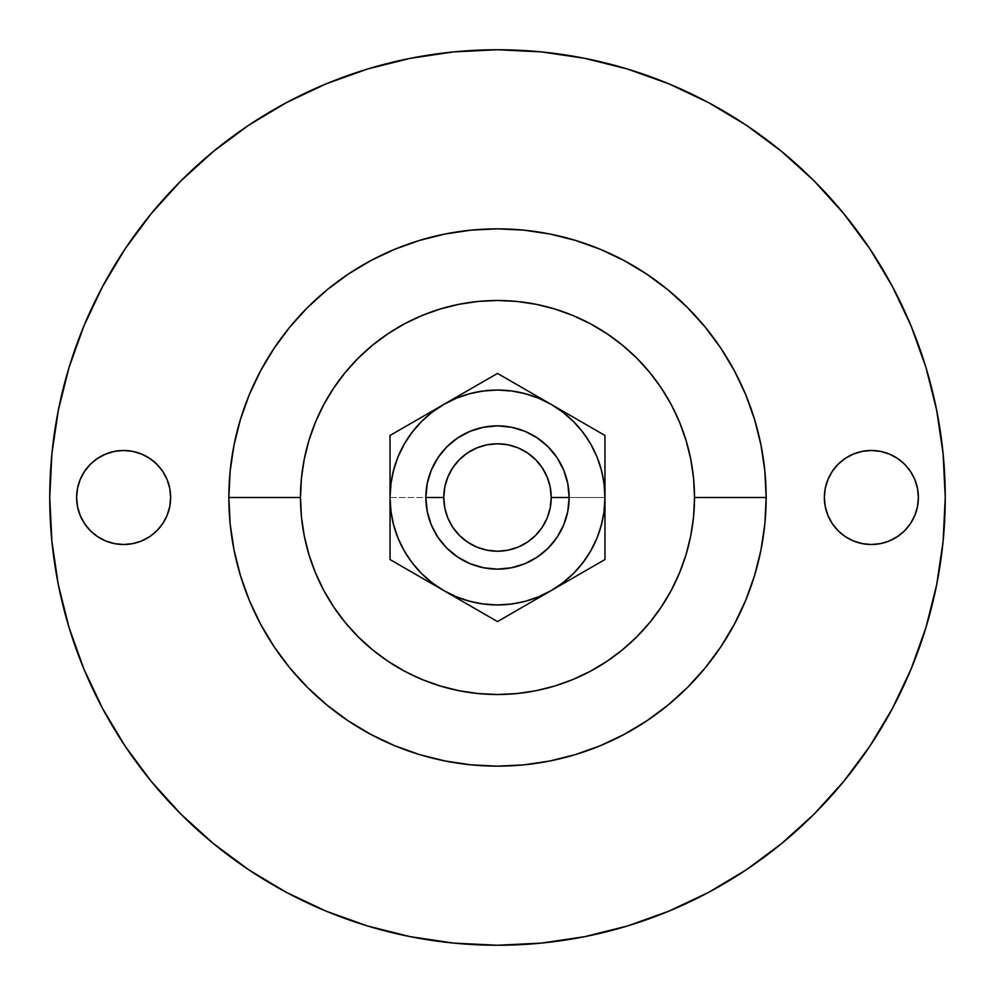 <?xml version="1.0" encoding="UTF-8"?>
<svg xmlns="http://www.w3.org/2000/svg" width="995" height="995" viewBox="0 0 995 995"><rect width="100%" height="100%" fill="white"/><g stroke="black" fill="none" stroke-linecap="round" stroke-linejoin="round"><path stroke-width="0.75" stroke-dasharray="4.97 3.73" d="M169.735 488.334L170.642 497.5A47.014 47.014 0 0 0 123.629 450.486A47.014 47.014 0 0 0 76.615 497.5L77.523 488.334L80.197 479.503L84.538 471.381L90.383 464.255L97.51 458.409L105.632 454.068M889.368 454.068L897.49 458.409L904.617 464.255L910.462 471.381L914.803 479.503L917.477 488.334L918.385 497.5A47.014 47.014 0 0 0 871.371 450.486A47.014 47.014 0 0 0 824.357 497.5L825.265 488.334L827.939 479.503L832.28 471.381L838.126 464.255L845.252 458.409L853.374 454.068L862.205 451.394L871.371 450.486M404.443 443.77L398.224 456.382L392.105 476.53L390.04 497.5L390.96 511.529L393.697 525.31L398.224 538.618L404.443 551.23L412.241 562.921L421.519 573.481L432.079 582.759L443.77 590.557L456.382 596.776L469.69 601.303L483.471 604.04L497.5 604.96L511.529 604.04L525.31 601.303L538.618 596.776L551.23 590.557L562.921 582.759L573.481 573.481L586.851 557.2L596.776 538.618L590.557 551.23L596.776 538.618L601.303 525.31L604.04 511.529L604.96 497.5L604.04 483.471L601.303 469.69L596.776 456.382L590.557 443.77L582.759 432.079L573.481 421.519L562.921 412.241L551.23 404.443L538.618 398.224L525.31 393.697L511.529 390.96L497.5 390.04L483.471 390.96L469.69 393.697L456.382 398.224L443.77 404.443L432.079 412.241L421.519 421.519L408.149 437.8L398.224 456.382L404.443 443.77L398.224 456.382L393.697 469.69L390.96 483.471L390.04 497.5A107.46 107.46 0 0 0 497.5 604.96A107.46 107.46 0 0 0 604.96 497.5A107.46 107.46 0 0 1 497.5 604.96A107.46 107.46 0 0 1 390.04 497.5L425.86 497.5A71.64 71.64 0 0 1 497.5 425.86A71.64 71.64 0 0 1 569.14 497.5L567.759 483.52L569.14 497.5A71.64 71.64 0 0 0 497.5 425.86A71.64 71.64 0 0 0 425.86 497.5L427.241 511.48L425.86 497.5A71.64 71.64 0 0 0 497.5 569.14A71.64 71.64 0 0 0 569.14 497.5A71.64 71.64 0 0 1 497.5 569.14A71.64 71.64 0 0 1 425.86 497.5A71.64 71.64 0 0 0 497.5 569.14A71.64 71.64 0 0 0 569.14 497.5A71.64 71.64 0 0 1 497.5 569.14A71.64 71.64 0 0 1 425.86 497.5L390.04 497.5A107.46 107.46 0 0 0 497.5 604.96A107.46 107.46 0 0 0 604.96 497.5L569.14 497.5A71.64 71.64 0 0 1 497.5 569.14A71.64 71.64 0 0 1 425.86 497.5A71.64 71.64 0 0 0 497.5 569.14A71.64 71.64 0 0 0 569.14 497.5L567.759 511.48L563.692 524.912L557.063 537.3L548.158 548.158L537.3 557.063L524.912 563.692M326.149 83.829L286.436 102.622L248.738 125.208L213.452 151.389L180.891 180.891L151.389 213.452L125.208 248.738L102.622 286.436L83.829 326.149L69.028 367.528L58.357 410.151L51.902 453.608L49.75 497.5A447.75 447.75 0 0 0 497.5 945.25A447.75 447.75 0 0 0 945.25 497.5L943.098 453.608L936.643 410.151L925.972 367.528M551.616 590.333L557.2 586.851L573.481 573.481L582.759 562.921M443.384 404.666L437.8 408.149L421.519 421.519L412.241 432.079M511.455 567.772L497.5 569.14L511.48 567.759L497.5 569.14L483.52 567.759L470.088 563.692L457.7 557.063L446.842 548.158L437.937 537.3L431.308 524.912M427.228 511.455L425.86 497.5A71.64 71.64 0 0 1 497.5 425.86A71.64 71.64 0 0 1 569.14 497.5A71.64 71.64 0 0 0 497.5 425.86A71.64 71.64 0 0 0 425.86 497.5L427.241 483.52L431.308 470.088L437.937 457.7L446.842 446.842L457.7 437.937L470.088 431.308M483.545 427.228L497.5 425.86L483.52 427.241L497.5 425.86L511.48 427.241L524.912 431.308L537.3 437.937L548.158 446.842L557.063 457.7L563.692 470.088M911.171 326.149L892.378 286.436L869.792 248.738L843.611 213.452L814.109 180.891L781.548 151.389L746.262 125.208M708.651 102.659L668.851 83.829L627.472 69.028L584.849 58.357L541.392 51.902L497.5 49.75L453.608 51.902L410.151 58.357L367.528 69.028M892.341 708.651L911.171 668.851L925.972 627.472L936.643 584.849L943.098 541.392L945.25 497.5A447.75 447.75 0 0 0 497.5 49.75A447.75 447.75 0 0 0 49.75 497.5L51.902 541.392L58.357 584.849L69.028 627.472M83.829 668.851L102.622 708.564L125.208 746.262L151.389 781.548L180.891 814.109L213.452 843.611L248.738 869.792M286.349 892.341L326.149 911.171L367.528 925.972L410.151 936.643L453.608 943.098L497.5 945.25L541.392 943.098L584.849 936.643L627.472 925.972M668.851 911.171L708.564 892.378L746.262 869.792L781.548 843.611L814.109 814.109L843.611 781.548L869.792 746.262M123.629 450.486L132.795 451.394L141.626 454.068L149.748 458.409L156.887 464.267M162.72 471.381L167.073 479.54M105.632 540.932L97.51 536.591L90.383 530.745L84.538 523.619L80.197 515.497L77.523 506.666L76.615 497.5A47.014 47.014 0 0 0 123.629 544.514A47.014 47.014 0 0 0 170.642 497.5L169.735 506.666L167.06 515.497L162.72 523.619L156.874 530.745L149.748 536.591L141.626 540.932L132.795 543.606L123.629 544.514M871.371 544.514L862.205 543.606L853.374 540.932L845.252 536.591L838.126 530.745L832.28 523.619L827.939 515.497L825.265 506.666L824.357 497.5A47.014 47.014 0 0 0 871.371 544.514A47.014 47.014 0 0 0 918.385 497.5L917.477 506.666L914.803 515.497L910.462 523.619L904.617 530.745L897.49 536.591L889.368 540.932M590.557 551.23L596.776 538.618L602.895 518.47L604.96 497.5L602.895 476.53L596.776 456.382L586.851 437.8L573.481 421.519L557.2 408.149L551.616 404.666M550.82 404.194L538.618 398.224L518.47 392.105L497.5 390.04L476.53 392.105L456.382 398.224L444.18 404.194M567.772 483.545L569.14 497.5A71.64 71.64 0 0 0 497.5 425.86A71.64 71.64 0 0 0 425.86 497.5A71.64 71.64 0 0 1 497.5 425.86A71.64 71.64 0 0 1 569.14 497.5L604.96 497.5A107.46 107.46 0 0 0 497.5 390.04A107.46 107.46 0 0 0 390.04 497.5A107.46 107.46 0 0 1 497.5 390.04A107.46 107.46 0 0 1 604.96 497.5A107.46 107.46 0 0 0 497.5 390.04A107.46 107.46 0 0 0 390.04 497.5L392.105 518.47L398.224 538.618L408.149 557.2L421.519 573.481L437.8 586.851L443.384 590.333M444.18 590.806L456.382 596.776L476.53 602.895L497.5 604.96L518.47 602.895L538.618 596.776L550.82 590.806M564.936 582.647L497.5 621.589L443.77 590.557A107.46 107.46 0 0 0 604.96 497.5L604.96 559.538L596.726 564.302M470.946 606.253L461.282 600.681M524.091 606.229L497.5 621.589L476.841 609.649M537.586 598.443L604.96 559.538L604.96 544.302L604.96 559.538L584.289 571.478M591.751 567.162L568.742 580.446M604.96 534.526L604.96 497.5A107.46 107.46 0 0 0 443.77 404.443A107.46 107.46 0 0 0 390.04 497.5L390.04 435.462L398.274 430.698M604.96 518.768L604.96 528.942M537.524 396.52L604.96 435.462L604.96 460.996M564.874 412.316L533.718 394.318M390.04 460.474L390.04 435.462L497.5 373.411L551.23 404.443A107.46 107.46 0 0 1 604.96 497.5L604.96 513.345M604.96 475.374L604.96 476.754M390.04 477.152L390.04 497.5A107.46 107.46 0 0 0 443.77 590.557L497.5 621.589L551.23 590.557A107.46 107.46 0 0 1 390.04 497.5L390.04 518.246M430.138 582.684L390.04 559.538L390.04 497.5A107.46 107.46 0 0 1 443.77 404.443L390.04 435.462L390.04 476.754M403.273 567.187L390.04 559.538L390.04 534.004M416.631 574.899L443.77 590.557L456.382 596.776L469.69 601.303L483.471 604.04L497.5 604.96L511.529 604.04L525.31 601.303L538.618 596.776L551.23 590.557L562.921 582.759L573.481 573.481L562.921 582.759L551.23 590.557A107.46 107.46 0 0 0 604.96 497.5A107.46 107.46 0 0 1 551.23 590.557L537.524 598.48M604.96 544.29L604.96 559.538L604.96 544.302L604.96 559.538L510.733 613.952M470.909 606.229L443.77 590.557L456.382 596.776L469.69 601.303L483.471 604.04L497.5 604.96L511.529 604.04L525.31 601.303L538.618 596.776L551.23 590.557A107.46 107.46 0 0 1 443.77 590.557L430.064 582.647M390.04 537.424L390.04 559.538L426.258 580.446L390.04 559.538L390.04 553.444M390.04 513.321L390.04 497.5L390.04 513.345L390.04 497.5L390.96 511.529L393.697 525.31L398.224 538.618L404.443 551.23L412.241 562.921L421.519 573.481L432.079 582.759L443.77 590.557L416.594 574.874M403.249 427.825L443.77 404.443A107.46 107.46 0 0 1 551.23 404.443L538.618 398.224L525.31 393.697L511.529 390.96L497.5 390.04L483.471 390.96L469.69 393.697L456.382 398.224L443.77 404.443L432.079 412.241L421.519 421.519L432.079 412.241L457.439 396.545L443.77 404.443A107.46 107.46 0 0 0 390.04 497.5L390.96 511.529L393.697 525.31L398.224 538.618L404.443 551.23L412.241 562.921L421.519 573.481L432.079 582.759L443.77 590.557A107.46 107.46 0 0 1 390.04 497.5L390.04 466.046M457.414 396.557L497.5 373.411L457.476 396.52M578.369 420.101L604.96 435.462L551.23 404.443L538.618 398.224L525.31 393.697L511.529 390.96L497.5 390.04L483.471 390.96L469.69 393.697L456.382 398.224L443.77 404.443A107.46 107.46 0 0 1 551.23 404.443L564.936 412.353M604.96 457.576L604.96 435.462L596.726 430.698M578.406 420.126L569.177 414.791M470.946 388.746L457.439 396.545M497.5 373.411L484.291 381.048L497.5 373.411L524.091 388.771L510.733 381.06M537.561 396.545L564.899 412.328M390.04 466.12L390.04 435.462L416.631 420.101L390.04 435.462L390.04 460.996M390.04 544.327L390.04 538.295M390.04 519.017L390.04 520.149M484.267 613.94L497.5 621.589M591.751 427.825L604.96 435.462L604.96 497.5L604.04 511.529L601.303 525.31L596.776 538.618L601.303 525.31L604.04 511.529L604.96 497.5L604.96 513.308L604.04 483.471L601.303 469.69L596.776 456.382L590.557 443.77L582.759 432.079L573.481 421.519L562.921 412.241L551.23 404.443L562.921 412.241L573.481 421.519L582.759 432.079L590.557 443.77L596.776 456.382L601.303 469.69L604.04 483.471L604.96 497.5A107.46 107.46 0 0 0 551.23 404.443M604.96 513.308L604.96 518.246M604.96 528.892L604.96 534.004M578.369 574.899L551.23 590.557M398.224 456.382L393.697 469.69L390.96 483.471L390.04 497.5L390.96 483.471L393.697 469.69L398.224 456.382M425.86 497.5L427.241 483.52L431.308 470.088L437.937 457.7L446.842 446.842L457.725 437.924L446.842 446.842L437.937 457.7L431.308 470.088L427.241 483.495L425.86 497.5M497.5 425.86L511.48 427.241L524.912 431.308L537.3 437.937L548.158 446.842L557.076 457.725L548.158 446.842L537.3 437.937L524.912 431.308L511.505 427.241L497.525 425.86M569.14 497.5L567.759 511.48L563.692 524.912L557.063 537.3L548.158 548.158L537.275 557.076L548.158 548.158L557.063 537.3L563.692 524.912L567.759 511.505L569.14 497.525M497.5 569.14L483.52 567.759L470.088 563.692L457.7 557.063L446.842 548.158L437.924 537.275L446.842 548.158L457.7 557.063L470.088 563.692L483.495 567.759L497.475 569.14M604.96 466.046L604.96 474.839M604.96 450.66L604.96 456.705M604.96 435.462L604.96 441.307M584.824 423.833L591.726 427.813M476.841 385.351L484.291 381.048M430.101 412.328L443.77 404.443M390.04 528.954L390.04 497.5M604.96 481.655L604.96 497.5M390.04 450.698L390.04 435.462L403.273 427.813M416.631 420.101L430.126 412.316M457.414 598.443L443.77 590.557"/><path stroke-width="1.49" d="M105.632 454.068L114.462 451.394L105.632 454.068L97.51 458.409L90.383 464.255L84.538 471.381L80.197 479.503L77.523 488.334L76.615 497.5A47.014 47.014 0 0 1 123.629 450.486A47.014 47.014 0 0 1 170.642 497.5L169.735 488.334L167.06 479.503L169.735 488.334M871.371 450.486L880.538 451.394L871.371 450.486L862.205 451.394L853.374 454.068L845.252 458.409L838.126 464.255L832.28 471.381L827.939 479.503L825.265 488.334L824.357 497.5A47.014 47.014 0 0 1 871.371 450.486A47.014 47.014 0 0 1 918.385 497.5L917.477 488.334L914.803 479.503L910.462 471.381L904.617 464.255L897.49 458.409L889.368 454.068L880.538 451.394L889.368 454.068M569.14 497.5A71.64 71.64 0 0 1 497.5 569.14A71.64 71.64 0 0 1 425.86 497.5A71.64 71.64 0 0 0 497.5 569.14A71.64 71.64 0 0 0 569.14 497.5L551.23 497.5A53.73 53.73 0 0 1 497.5 551.23A53.73 53.73 0 0 1 443.77 497.5L425.86 497.5L443.77 497.5L444.802 487.015L447.862 476.941L452.824 467.65L459.503 459.503L467.65 452.824L476.941 447.862L487.015 444.802L497.5 443.77L507.985 444.802L518.059 447.862L527.35 452.824L535.497 459.503L542.175 467.65L547.138 476.941L550.198 487.015L551.23 497.5L550.198 507.985L547.138 518.059L542.175 527.35L535.497 535.497L527.35 542.175L518.059 547.138L507.985 550.198L497.5 551.23L487.015 550.198L476.941 547.138L467.65 542.175L459.503 535.497L452.824 527.35L447.862 518.059L444.802 507.985L443.77 497.5A53.73 53.73 0 0 1 497.5 443.77A53.73 53.73 0 0 1 551.23 497.5L569.14 497.5A71.64 71.64 0 0 0 497.5 425.86A71.64 71.64 0 0 0 425.86 497.5A71.64 71.64 0 0 1 497.5 425.86A71.64 71.64 0 0 1 569.14 497.5L567.759 511.48L563.692 524.912L557.063 537.3L548.158 548.158L537.3 557.063L524.912 563.692L511.48 567.759L497.5 569.14L483.52 567.759L470.088 563.692L457.7 557.063L446.842 548.158L437.937 537.3L431.308 524.912L427.241 511.48L425.86 497.5L427.241 483.52L431.308 470.088L437.937 457.7L446.842 446.842L457.7 437.937L470.088 431.308L483.52 427.241L497.5 425.86L511.48 427.241L524.912 431.308L537.3 437.937L548.158 446.842L557.063 457.7L563.692 470.088L567.759 483.52L569.14 497.5M766.15 497.5L694.51 497.5A197.01 197.01 0 0 1 497.5 694.51A197.01 197.01 0 0 1 300.49 497.5L228.85 497.5A268.65 268.65 0 0 0 497.5 766.15A268.65 268.65 0 0 0 766.15 497.5L764.856 471.17L760.988 445.088L754.583 419.517L745.703 394.692L734.422 370.861L720.877 348.25L705.169 327.069L687.47 307.53L667.931 289.831L646.75 274.123L624.139 260.578L600.308 249.297L575.483 240.417L549.912 234.012L523.83 230.143L497.5 228.85L471.17 230.143L445.088 234.012L419.517 240.417L394.692 249.297L370.861 260.578L348.25 274.123L327.069 289.831L307.53 307.53L289.831 327.069L274.123 348.25L260.578 370.861L249.297 394.692L240.417 419.517L234.012 445.088L230.143 471.17L228.85 497.5L230.143 523.83L234.012 549.912L240.417 575.483L249.297 600.308L260.578 624.139L274.123 646.75L289.831 667.931L307.53 687.47L327.069 705.169L348.25 720.877L370.861 734.422L394.692 745.703L419.517 754.583L445.088 760.988L471.17 764.856L497.5 766.15L523.83 764.856L549.912 760.988L575.483 754.583L600.308 745.703L624.139 734.422L646.75 720.877L667.931 705.169L687.47 687.47L705.169 667.931L720.877 646.75L734.422 624.139L745.703 600.308L754.583 575.483L760.988 549.912L764.856 523.83L766.15 497.5A268.65 268.65 0 0 0 497.5 228.85A268.65 268.65 0 0 0 228.85 497.5L300.49 497.5A197.01 197.01 0 0 1 497.5 300.49A197.01 197.01 0 0 1 694.51 497.5L766.15 497.5M925.972 367.528L911.171 326.149L925.972 367.528L936.643 410.151L943.098 453.608L945.25 497.5A447.75 447.75 0 0 1 497.5 945.25A447.75 447.75 0 0 1 49.75 497.5A447.75 447.75 0 0 1 497.5 49.75A447.75 447.75 0 0 1 945.25 497.5L943.098 541.392L936.643 584.849L925.972 627.472L911.171 668.851L892.378 708.564L869.792 746.262L892.378 708.564M582.722 562.959L590.557 551.23L596.776 538.618L601.303 525.31L604.052 511.492M604.052 483.508L601.303 469.69L596.776 456.382L590.557 443.77L582.759 432.079L573.481 421.519L562.921 412.241L551.23 404.443L578.369 420.101L537.586 396.557L551.23 404.443L538.618 398.224L525.31 393.697L511.492 390.948M483.508 390.948L469.69 393.697L456.382 398.224L443.77 404.443L457.414 396.557L416.631 420.101L443.77 404.443L432.079 412.241L421.519 421.519L412.241 432.079L404.443 443.77L398.224 456.382L393.697 469.69L390.948 483.508M412.278 432.041L404.443 443.77M390.948 511.492L393.697 525.31L398.224 538.618L404.443 551.23L412.241 562.921L421.519 573.481L432.079 582.759L443.77 590.557L403.273 567.187L470.909 606.229L443.77 590.557L456.382 596.776L469.69 601.303L483.508 604.052M511.492 604.052L525.31 601.303L538.618 596.776L551.23 590.557L524.091 606.229L591.726 567.187L551.23 590.557L562.921 582.759L573.481 573.481L582.759 562.921L590.557 551.23M746.262 125.208L708.564 102.622L746.262 125.208L781.548 151.389L814.109 180.891L843.611 213.452L869.792 248.738L892.378 286.436L911.171 326.149M367.528 69.028L326.149 83.829L367.528 69.028L410.151 58.357L453.608 51.902L497.5 49.75L541.392 51.902L584.849 58.357L627.472 69.028L668.851 83.829L708.564 102.622M69.028 627.472L83.829 668.851L69.028 627.472L58.357 584.849L51.902 541.392L49.75 497.5L51.902 453.608L58.357 410.151L69.028 367.528L83.829 326.149L102.622 286.436L125.208 248.738L151.389 213.452L180.891 180.891L213.452 151.389L248.738 125.208L286.436 102.622L326.149 83.829M248.738 869.792L286.436 892.378L248.738 869.792L213.452 843.611L180.891 814.109L151.389 781.548L125.208 746.262L102.622 708.564L83.829 668.851M627.472 925.972L668.851 911.171L627.472 925.972L584.849 936.643L541.392 943.098L497.5 945.25L453.608 943.098L410.151 936.643L367.528 925.972L326.149 911.171L286.436 892.378M114.462 451.394L123.629 450.486L114.462 451.394M156.874 464.255L162.72 471.381L156.874 464.255L149.748 458.409L141.626 454.068L132.795 451.394L123.629 450.486M123.629 544.514L114.462 543.606L105.632 540.932L114.462 543.606L123.629 544.514L132.795 543.606L141.626 540.932L149.748 536.591L156.874 530.745L162.72 523.619L167.06 515.497L169.735 506.666L170.642 497.5A47.014 47.014 0 0 1 123.629 544.514A47.014 47.014 0 0 1 76.615 497.5L77.523 506.666L80.197 515.497L84.538 523.619L90.383 530.745L97.51 536.591L105.632 540.932M889.368 540.932L880.538 543.606L871.371 544.514L880.538 543.606L889.368 540.932L897.49 536.591L904.617 530.745L910.462 523.619L914.803 515.497L917.477 506.666L918.385 497.5A47.014 47.014 0 0 1 871.371 544.514A47.014 47.014 0 0 1 824.357 497.5L825.265 506.666L827.939 515.497L832.28 523.619L838.126 530.745L845.252 536.591L853.374 540.932L862.205 543.606L871.371 544.514M869.792 746.262L843.611 781.548L814.109 814.109L781.548 843.611L746.262 869.792L708.564 892.378L668.851 911.171M167.06 479.503L162.72 471.381M300.49 497.5L301.435 478.185L304.271 459.068L308.972 440.312L315.49 422.104L323.748 404.629L333.698 388.05L345.215 372.516L358.188 358.188L372.516 345.215L388.05 333.698L404.629 323.748L422.104 315.49L440.312 308.972L459.068 304.271L478.185 301.435L497.5 300.49L516.815 301.435L535.932 304.271L554.688 308.972L572.896 315.49L590.371 323.748L606.95 333.698L622.484 345.215L636.812 358.188L649.785 372.516L661.302 388.05L671.252 404.629L679.51 422.104L686.028 440.312L690.729 459.068L693.565 478.185L694.51 497.5L693.565 516.815L690.729 535.932L686.028 554.688L679.51 572.896L671.252 590.371L661.302 606.95L649.785 622.484L636.812 636.812L622.484 649.785L606.95 661.302L590.371 671.252L572.896 679.51L554.688 686.028L535.932 690.729L516.815 693.565L497.5 694.51L478.185 693.565L459.068 690.729L440.312 686.028L422.104 679.51L404.629 671.252L388.05 661.302L372.516 649.785L358.188 636.812L345.215 622.484L333.698 606.95L323.748 590.371L315.49 572.896L308.972 554.688L304.271 535.932L301.435 516.815L300.49 497.5M551.616 404.666L550.82 404.194M444.18 404.194L443.384 404.666M443.384 590.333L444.18 590.806M550.82 590.806L551.616 590.333M461.282 600.681L497.5 621.589L551.23 590.557A107.46 107.46 0 0 1 443.77 590.557L497.5 621.589L524.091 606.229M476.841 609.649L470.946 606.253M568.742 580.446L564.936 582.647M584.289 571.478L604.96 559.538L604.96 534.526M596.726 564.302L604.96 559.538L604.96 518.768M604.96 476.754L604.96 475.374M604.96 460.996L604.96 457.576M533.718 394.318L537.524 396.52M398.274 430.698L390.04 435.462L390.04 460.474M390.04 518.246L390.04 537.424M390.04 534.004L390.04 559.538L443.77 590.557A107.46 107.46 0 0 1 390.04 497.5L390.04 450.698L390.04 497.5L390.96 511.529M596.726 430.698L591.751 427.825M390.04 460.996L390.04 559.538L403.273 567.187M416.594 574.874L410.711 571.478L416.594 574.874M390.04 520.149L390.04 519.017M524.054 606.253L518.159 609.649L524.054 606.253M497.5 621.589L510.733 613.952M604.96 518.246L604.96 544.302M604.96 534.004L604.96 528.905M470.088 431.308L483.52 427.241M563.692 470.088L567.759 483.52M524.912 563.692L511.48 567.759M431.308 524.912L427.241 511.48M604.04 511.529L604.96 497.5L604.96 513.308M604.96 474.839L604.96 481.617M604.96 456.705L604.96 466.046M604.96 441.307L604.96 450.66L604.96 435.462L497.5 373.411L390.04 435.462L390.04 450.66M578.394 420.114L584.824 423.833M564.936 412.353L569.177 414.791M510.733 381.06L537.586 396.557M484.291 381.048L457.414 396.557M470.946 388.746L476.841 385.351M403.273 427.813L416.631 420.101M390.04 538.295L390.04 528.954M390.04 553.444L390.04 544.34M484.267 613.94L470.909 606.229M483.471 604.04L497.5 604.96L511.529 604.04M604.96 528.954L604.96 497.5L604.04 483.471M511.529 390.96L497.5 390.04L483.471 390.96M390.96 483.471L390.04 497.5A107.46 107.46 0 0 1 551.23 404.443A107.46 107.46 0 0 1 551.23 590.557L591.751 567.175M604.96 513.345L604.96 435.462M604.96 497.5L604.96 450.698M591.726 427.813L578.369 420.101M551.23 404.443L497.5 373.411M443.77 404.443L403.249 427.825M390.04 497.5L390.04 513.308M443.77 590.557L457.439 598.455M551.23 590.557L578.406 574.874"/></g></svg>
